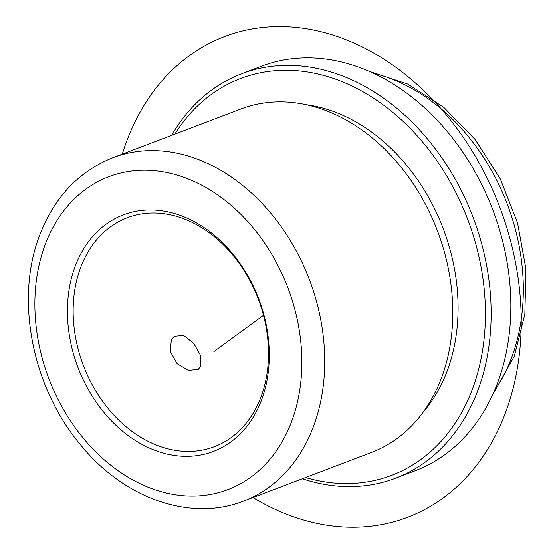 <?xml version="1.0" encoding="UTF-8"?>
<svg xmlns="http://www.w3.org/2000/svg" width="555" height="555" viewBox="0 0 555 555"><rect width="100%" height="100%" fill="white"/><g stroke="black" fill="none" stroke-linecap="round" stroke-linejoin="round"><path stroke-width="0.83" d="M171.335 339.764L170.288 351.468L177.08 363.629L188.499 370.428L198.343 369.241L200.848 366.064L200.528 355.36L193.688 343.233L183.629 335.449L174.277 336.274L171.335 339.764M80.954 266.691A122.475 93.545 -110.8 0 0 103.841 403.006A122.475 93.545 -110.8 0 0 214.376 446.685A122.475 93.545 -110.8 0 0 260.69 397.741A122.475 93.545 -110.8 0 0 237.804 261.426A122.475 93.545 -110.8 0 0 127.261 217.747A122.475 93.545 -110.8 0 0 80.954 266.691M75.494 265.443A126.554 96.667 -110.8 0 0 128.809 436.057A126.554 96.667 -110.8 0 0 261.225 400.863A126.554 96.667 -110.8 0 0 207.903 230.256A126.554 96.667 -110.8 0 0 75.494 265.443M243.548 501.103L371.614 452.374A183.712 140.318 -110.8 0 0 441.072 378.961A183.712 140.318 -110.8 0 0 451.631 290.223A183.712 140.318 -110.8 0 0 408.508 176.899A183.712 140.318 -110.8 0 0 240.932 108.974L112.866 157.703C79.06 171.301 54.82 196.734 40.147 233.995C14.52 298.16 32.01 387.383 80.586 444.867C123.536 498.015 190.108 522.213 243.548 501.103A183.712 140.318 -110.8 0 0 313.013 427.69A183.712 140.318 -110.8 0 0 278.679 223.221A183.712 140.318 -110.8 0 0 112.866 157.703M423.174 412.185A177.995 135.954 -110.8 0 0 446.733 372.148A177.995 135.954 -110.8 0 0 306.166 104.708M305.521 477.522A212.287 162.143 -110.8 0 0 471.896 390.498A212.287 162.143 -110.8 0 0 396.277 115.294A212.287 162.143 -110.8 0 0 174.846 134.123M302.322 478.736A216.374 165.265 -110.8 0 0 395.542 478.209A216.374 165.265 -110.8 0 0 477.356 391.747A216.374 165.265 -110.8 0 0 436.917 150.925A216.374 165.265 -110.8 0 0 241.633 73.759A216.374 165.265 -110.8 0 0 171.648 135.337M395.542 478.209L415.244 470.709A216.374 165.265 -110.8 0 0 497.058 384.247A216.374 165.265 -110.8 0 0 456.619 143.426A216.374 165.265 -110.8 0 0 261.336 66.26L241.633 73.759M263.5 315.344L213.89 351.558M252.969 497.523A257.194 196.449 -110.8 0 0 443.209 497.932A257.194 196.449 -110.8 0 0 477.14 159.375A257.194 196.449 -110.8 0 0 189.033 55.909A257.194 196.449 -110.8 0 0 122.287 154.123M291.181 422.702A167.381 127.844 -110.8 0 0 220.661 197.06A167.381 127.844 -110.8 0 0 45.538 243.603A167.381 127.844 -110.8 0 0 116.05 469.246A167.381 127.844 -110.8 0 0 291.181 422.702M494.325 390.956A191.877 146.555 -110.8 0 0 511.099 358.96A191.877 146.555 -110.8 0 0 373.432 73.267M369.04 71.283L407.724 84.069L443.813 107.379L475.274 139.68L500.339 178.987L517.565 222.937L525.918 268.911L524.863 314.185L514.36 356.081L492.361 395.361"/></g></svg>
